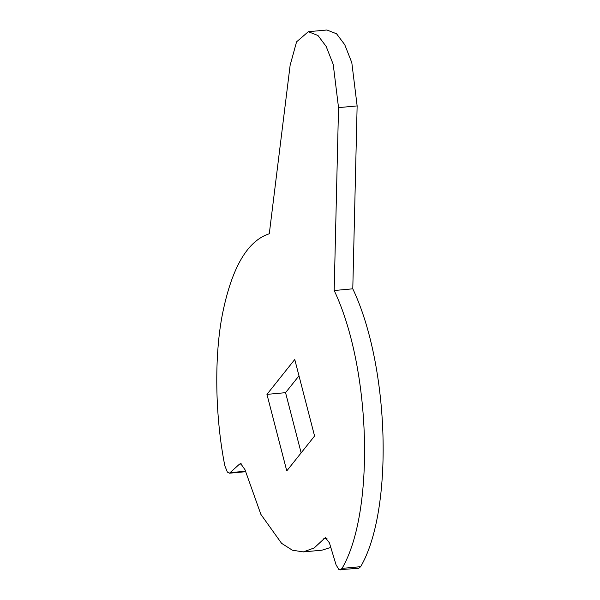<?xml version="1.0" encoding="UTF-8"?>
<svg xmlns="http://www.w3.org/2000/svg" width="600" height="600" viewBox="0 0 600 600"><rect width="100%" height="100%" fill="white"/><g stroke="black" fill="none" stroke-linecap="round" stroke-linejoin="round"><path stroke-width="0.9" d="M239.468 464.168L240.645 463.567L244.965 469.665L260.895 514.403L281.58 543.338L292.365 550.192L303.3 551.91L314.145 547.972L325.327 537.638L329.407 542.835L336.053 564.803L338.985 569.707L358.733 568.298L360.653 566.678C393.75 510.248 389.678 366.322 352.785 288.817L357.135 105.915L351.81 62.655L344.752 44.7L336.585 33.81L326.925 30L308.325 31.703L296.572 41.835L290.13 65.287L269.288 233.76C247.567 240.757 232.013 267.248 222.623 313.237C214.072 355.642 214.965 416.423 224.865 465.885L227.392 472.103L229.455 473.197L239.468 464.168L241.92 463.942M303.3 551.91L321.9 550.2L330.795 547.433M301.147 452.873L285.562 392.67L298.987 375.817M340.132 570L342.053 568.38C375.15 511.95 371.077 368.025 334.185 290.52L338.528 107.625L333.21 64.358L326.153 46.41L317.978 35.513L308.325 31.703M314.572 436.02L286.77 470.91L266.955 394.373L294.757 359.49L314.572 436.02M334.185 290.52L352.785 288.817M266.955 394.373L285.562 392.67M342.053 568.38L360.653 566.678M323.812 538.62L327 538.327M230.632 472.597L245.37 471.248M338.528 107.625L357.135 105.915M245.49 471.728L229.455 473.197"/></g></svg>
